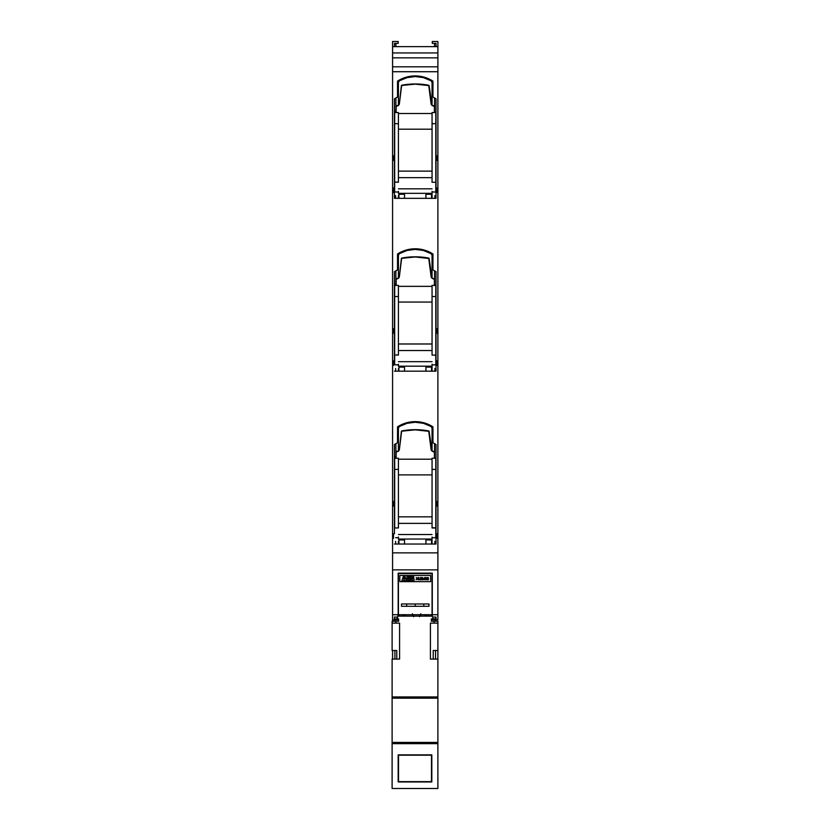 <?xml version="1.0" encoding="UTF-8"?>
<svg xmlns="http://www.w3.org/2000/svg" width="830" height="830" viewBox="0 0 830 830"><rect width="100%" height="100%" fill="white"/><g stroke="black" fill="none" stroke-linecap="round" stroke-linejoin="round"><path stroke-width="1.25" d="M399.583 616.119L399.583 614.719L399.583 616.119M430.884 614.719L430.884 616.119L430.884 614.719M394.914 659.093L394.914 650.502L394.914 659.093M394.914 621.255L394.914 619.854L394.914 621.255M435.553 619.854L435.553 621.255L435.553 619.854M435.553 650.502L435.553 659.093L435.553 650.502M398.182 573.136L398.182 616.119L431.818 616.119L432.752 617.053L436.02 617.053L436.02 618.921L432.752 618.921L432.752 617.053L436.02 617.053L436.02 618.921L431.351 618.921L431.351 621.255L434.152 621.255L434.152 623.123L430.417 623.123L430.417 659.093L437.887 659.093L437.887 788.5L392.113 788.5L392.113 659.093L399.583 659.093L399.583 623.123L392.113 623.123L395.848 623.123L395.848 621.255L392.113 621.255L392.113 650.502L396.782 650.502L396.782 659.093L396.782 650.502L392.113 650.502L392.113 621.255L398.649 621.255L398.649 618.921L394.447 618.921L394.447 617.053L397.248 617.053L398.182 616.119L431.818 616.119L432.752 617.053L432.752 618.921L431.351 618.921L431.351 621.255L434.152 621.255L434.152 623.123L430.417 623.123L430.417 659.093L437.887 659.093L437.887 650.502L437.887 696.93L392.113 696.93L392.113 659.093L399.583 659.093L399.583 623.123L395.848 623.123L395.848 621.255L398.649 621.255L398.649 618.921L397.248 618.921L398.182 614.719L392.58 614.719L392.58 621.255L392.58 619.854L398.182 619.854L392.58 619.854L392.58 614.719L398.182 614.719L398.182 573.136L432.285 573.136L398.182 573.136L432.285 573.136L432.285 616.586L432.285 614.719L437.887 614.719L432.285 614.719L432.285 573.136M437.887 621.255L437.887 650.502L433.219 650.502L433.219 659.093L433.219 650.502L437.887 650.502L437.887 621.255L434.152 621.255L437.887 621.255M392.58 650.502L392.58 659.093L392.58 650.502M420.737 614.719A4.202 4.202 0 0 1 420.136 616.119A4.202 4.202 0 0 0 420.737 614.719M413.143 616.119A4.202 4.202 0 0 1 412.531 614.719A4.202 4.202 0 0 0 413.143 616.119M428.052 615.445L428.778 614.719L428.052 615.445M420.841 613.775L419.607 616.752M413.662 616.752L412.427 613.775M425.935 198.329L425.935 194.262L425.935 198.329L425.935 194.262L431.538 194.262L431.538 198.329M398.929 198.329L398.929 194.262L398.929 198.329L398.929 194.262L404.532 194.262L404.532 198.329M425.935 194.262L431.538 194.262L425.935 194.262M398.929 194.262L404.532 194.262L398.929 194.262M425.935 371.176L425.935 367.119L425.935 371.176L425.935 367.119L431.538 367.119L431.538 371.176M398.929 371.176L398.929 367.119L398.929 371.176L398.929 367.119L404.532 367.119L404.532 371.176M425.935 367.119L431.538 367.119L425.935 367.119M398.929 367.119L404.532 367.119L398.929 367.119M425.935 544.034L425.935 539.967L425.935 544.034L425.935 539.967L431.538 539.967L431.538 544.034M398.929 544.034L398.929 539.967L398.929 544.034L398.929 539.967L404.532 539.967L404.532 544.034M425.935 539.967L431.538 539.967L425.935 539.967M398.929 539.967L404.532 539.967L398.929 539.967M392.58 364.775L393.513 364.775L393.513 360.811L394.447 360.811L393.513 360.811L393.513 364.775L392.58 364.775L392.58 552.873L437.887 552.873L437.887 71.722L392.58 71.722L392.58 502.14L393.513 502.14L393.513 506.093L394.447 506.093L393.513 506.093L393.513 502.14L392.58 502.14M392.58 537.622L393.513 537.622L393.513 533.669L394.447 533.669L393.513 533.669L393.513 537.622L392.58 537.622L392.58 614.719L392.58 569.868L437.887 569.868L392.58 569.868L392.58 552.873L437.887 552.873L437.887 569.868L437.887 537.622L436.954 537.622L436.954 533.669L436.02 533.669L436.954 533.669L436.954 537.622L437.887 537.622M392.58 191.917L393.513 191.917L393.513 187.964L394.447 187.964L393.513 187.964L393.513 191.917L392.58 191.917L392.58 329.282L393.513 329.282L393.513 333.245L394.447 333.245L393.513 333.245L393.513 329.282L392.58 329.282M436.954 156.434L437.887 156.434L436.954 156.434L436.954 160.387L436.02 160.387L436.02 187.964L436.954 187.964L436.02 187.964L436.02 98.801L436.02 160.387L436.954 160.387L436.954 156.434M436.954 502.14L437.887 502.14L436.954 502.14L436.954 506.093L436.02 506.093L436.02 533.669L436.02 444.507L436.02 506.093L436.954 506.093L436.954 502.14M436.954 329.282L437.887 329.282L436.954 329.282L436.954 333.245L436.02 333.245L436.02 360.811L436.954 360.811L436.02 360.811L436.02 271.649L436.02 333.245L436.954 333.245L436.954 329.282M434.578 46.636L434.578 43.367L434.578 46.636M415.239 421.63A32.702 32.702 0 0 1 432.938 426.838L432.938 442.722L436.02 444.507L432.938 442.722L432.938 426.838L424.462 422.958L415.239 421.63L406.005 422.958L397.529 426.838A32.702 32.702 0 0 1 415.239 421.63M415.239 248.782A32.702 32.702 0 0 1 432.938 253.99L432.938 269.875L436.02 271.649L432.938 269.875L432.938 253.99L424.462 250.11L415.239 248.782L406.005 250.11L397.529 253.99A32.702 32.702 0 0 1 415.239 248.782M397.529 81.133L406.005 77.252L415.239 75.924A32.702 32.702 0 0 0 397.529 81.133L397.529 97.017L394.447 98.801L394.447 187.964L394.447 98.801L397.529 97.017L397.529 81.133L406.005 77.252L415.239 75.924A32.702 32.702 0 0 1 432.938 81.133L432.938 97.017L436.02 98.801L432.938 97.017L432.938 81.133L424.462 77.252L432.938 81.133M394.447 160.387L393.513 160.387L394.447 160.387M394.447 360.811L394.447 333.245L394.447 360.811M394.447 533.669L394.447 506.093L394.447 533.669M434.578 456.344L434.578 443.666L434.578 456.344M434.578 283.497L434.578 270.819L434.578 283.497M434.578 110.639L434.578 97.961L434.578 110.639M392.58 328.701L392.58 365.356M392.58 501.548L392.58 538.203M392.58 155.843L392.58 192.508M437.887 155.843L437.887 192.508M437.887 501.548L437.887 538.203M437.887 328.701L437.887 365.356M392.58 156.434L393.513 156.434L392.58 156.434L392.58 41.5L398.182 41.5L398.182 43.367L394.447 43.367L394.447 46.636L394.447 43.367L398.182 43.367L398.182 41.5L392.58 41.5L392.58 66.815L437.887 66.815L437.887 71.722L392.58 71.722L392.58 66.815L437.887 66.815L437.887 57.851L392.58 57.851L437.887 57.851L437.887 52.944L392.58 52.944L437.887 52.944L437.887 41.5L432.285 41.5L432.285 43.367L436.02 43.367L436.02 46.636L436.02 43.367L432.285 43.367L432.285 41.5L437.887 41.5L437.887 46.636L392.58 46.636L437.887 46.636L437.887 156.434M394.447 444.507L394.447 506.093L394.447 444.507L397.529 442.722L397.529 426.838L397.529 442.722L394.447 444.507M394.447 187.964L394.447 198.329L394.447 187.964M394.447 271.649L394.447 333.245L394.447 271.649L397.529 269.875L397.529 253.99L397.529 269.875L394.447 271.649M436.02 198.329L436.02 187.964L436.02 198.329L394.447 198.329L436.02 198.329M436.02 544.034L436.02 533.669L436.02 544.034L394.447 544.034L436.02 544.034M436.02 371.176L436.02 360.811L436.02 371.176L394.447 371.176L436.02 371.176M437.887 364.775L436.954 364.775L436.954 360.811L436.954 364.775L437.887 364.775L437.887 502.14M437.887 191.917L436.954 191.917L436.954 187.964L436.954 191.917L437.887 191.917L437.887 329.282M393.513 156.434L393.513 160.387L393.513 156.434M415.239 75.924L424.462 77.252L415.239 75.924M437.887 619.854L432.285 619.854L437.887 619.854L437.887 569.868L437.887 619.854M432.285 618.921L432.285 619.854L432.285 618.921M398.182 619.854L398.182 618.921L398.182 619.854M436.954 329.603L436.954 328.659M436.954 365.397L436.954 364.443M436.954 538.245L436.954 537.301M436.954 502.461L436.954 501.517M436.954 156.756L436.954 155.812M436.954 192.539L436.954 191.595M393.513 155.812L393.513 156.756M393.513 191.595L393.513 192.539M393.513 537.301L393.513 538.245M393.513 501.517L393.513 502.461M393.513 328.659L393.513 329.603M393.513 364.443L393.513 365.397M434.858 112.527L434.391 110.639L434.858 112.527M434.858 195.652L434.858 198.329M428.965 85.376L431.372 104.248L432.057 104.881L432.057 82.44L432.057 105.503L429.089 85.635L415.239 84.131L401.627 85.49L399.313 104.279L398.421 104.881L398.421 82.44L399.344 80.832L407.001 77.626L415.239 76.536L423.466 77.626L431.123 80.832L432.057 82.44L431.123 80.832L423.466 77.626L415.239 76.536L407.001 77.626L399.344 80.832L398.421 82.44L398.421 105.503L399.313 104.279L401.378 85.635L399.313 104.279L401.647 85.469L415.239 84.131L428.705 85.231L415.239 83.965L401.502 85.376M432.057 193.328L432.057 191.305L432.057 193.328L398.421 193.328L398.421 191.305L398.421 193.328L432.057 193.328L432.057 198.329M429.089 85.635L431.382 104.705L432.057 104.881L431.154 104.279L428.705 85.231A72.718 72.718 0 0 0 401.762 85.231L401.378 85.635M398.421 171.125L432.057 171.125L398.421 171.125M398.421 177.672L432.057 177.672L398.421 177.672M432.057 188.825L398.421 188.825L432.057 188.825M431.984 81.963A1.868 1.868 0 0 0 431.123 80.832A1.868 1.868 0 0 1 432.057 82.44M431.123 80.832A31.571 31.571 0 0 0 431.112 80.821A31.571 31.571 0 0 0 415.218 76.536M435.792 181.241L435.792 192L432.057 192L435.792 192L435.792 112.548L435.792 123.691L432.057 123.691L432.057 112.548L435.792 112.527L432.057 112.527L435.792 112.548L432.057 112.527L432.057 181.666M395.609 198.329L395.609 195.652M395.609 110.639L395.609 112.527L395.609 110.639M398.421 82.44L398.421 82.44A1.868 1.868 0 0 1 399.344 80.832A1.868 1.868 0 0 0 398.483 81.963M399.344 80.832A31.571 31.571 0 0 1 415.239 76.536M398.421 181.666L398.421 112.683M398.421 198.329L398.421 195.652M395.609 192L398.421 192L395.609 192M398.421 182.237L394.675 182.123L394.675 192L394.675 181.241M434.858 285.385L434.391 283.497L434.858 285.385M434.858 368.51L434.858 371.176M428.965 258.223L431.372 277.106L432.057 277.728L432.057 255.298L432.057 278.351L429.089 258.493L415.239 256.978L401.627 258.338L399.313 277.127L398.421 277.728L398.421 255.298L399.344 253.679L407.001 250.484L415.239 249.394L423.466 250.484L431.123 253.679L432.057 255.298L431.123 253.679L423.466 250.484L415.239 249.394L407.001 250.484L399.344 253.679L398.421 255.298L398.421 278.351L399.313 277.127L401.378 258.493L399.313 277.127L401.647 258.317L415.239 256.978L428.705 258.078L415.239 256.823L401.502 258.223M432.057 366.186L432.057 364.152L432.057 366.186L398.421 366.186L398.421 364.152L398.421 366.186L432.057 366.186L432.057 371.176M429.089 258.493L431.382 277.552L432.057 277.728L431.154 277.127L428.705 258.078A72.718 72.718 0 0 0 401.762 258.078L401.378 258.493M398.421 343.983L432.057 343.983L398.421 343.983M398.421 350.519L432.057 350.519L398.421 350.519M432.057 361.683L398.421 361.683L432.057 361.683M431.984 254.81A1.868 1.868 0 0 0 431.123 253.679A1.868 1.868 0 0 1 432.057 255.298M431.123 253.679A31.571 31.571 0 0 0 431.112 253.679A31.571 31.571 0 0 0 415.218 249.394M435.792 354.099L435.792 364.858L432.057 364.858L435.792 364.858L435.792 285.396L435.792 296.549L432.057 296.549L432.057 285.396L435.792 285.385L432.057 285.385L435.792 285.396L432.057 285.385L432.057 354.514M395.609 371.176L395.609 368.51M395.609 283.497L395.609 285.385L395.609 283.497M398.421 255.298L398.421 255.298A1.868 1.868 0 0 1 399.344 253.679A1.868 1.868 0 0 0 398.483 254.81M399.344 253.679A31.571 31.571 0 0 1 415.239 249.394M398.421 354.514L398.421 285.53M398.421 371.176L398.421 368.51M395.609 364.858L398.421 364.858L395.609 364.858M398.421 355.095L394.675 354.97L394.675 364.858L394.675 354.099M434.858 458.233L434.391 456.344L434.858 458.233M434.858 541.357L434.858 544.034M428.965 431.071L431.372 449.953L432.057 450.576L432.057 428.145L432.057 451.209L429.089 431.341L415.239 429.836L401.627 431.185L399.313 449.985L398.421 450.576L398.421 428.145L399.344 426.527L407.001 423.331L415.239 422.242L423.466 423.331L431.123 426.527L432.057 428.145L431.123 426.527L423.466 423.331L415.239 422.242L407.001 423.331L399.344 426.527L398.421 428.145L398.421 451.209L399.313 449.985L401.378 431.341L399.313 449.985L401.647 431.164L415.239 429.836L428.705 430.936L415.239 429.67L401.502 431.071M432.057 539.033L432.057 537.01L432.057 539.033L398.421 539.033L398.421 537.01L398.421 539.033L432.057 539.033L432.057 544.034M429.089 431.341L431.382 450.41L432.057 450.576L431.154 449.985L428.705 430.936A72.718 72.718 0 0 0 401.762 430.936L401.378 431.341M398.421 516.831L432.057 516.831L398.421 516.831M398.421 523.377L432.057 523.377L398.421 523.377M432.057 534.53L398.421 534.53L432.057 534.53M431.984 427.668A1.868 1.868 0 0 0 431.123 426.527A1.868 1.868 0 0 1 432.057 428.145M431.123 426.527A31.571 31.571 0 0 0 431.112 426.527A31.571 31.571 0 0 0 415.218 422.242M435.792 526.946L435.792 537.705L432.057 537.705L435.792 537.705L435.792 458.243L435.792 469.396L432.057 469.396L432.057 458.243L435.792 458.233L432.057 458.233L435.792 458.243L432.057 458.233L432.057 527.372M432.057 573.603L398.421 573.603L432.057 573.603L432.057 614.719L398.421 614.719L398.421 573.603L398.421 614.719L432.057 614.719L432.057 573.603M395.609 544.034L395.609 541.357M395.609 456.344L395.609 458.233L395.609 456.344M398.421 428.145L398.421 428.145A1.868 1.868 0 0 1 399.344 426.527A1.868 1.868 0 0 0 398.483 427.668M399.344 426.527A31.571 31.571 0 0 1 415.239 422.242M398.421 527.372L398.421 458.378M398.421 544.034L398.421 541.357M395.609 537.705L398.421 537.705L395.609 537.705M394.675 527.942L394.675 526.946M415.239 606.305L415.239 603.97L406.679 603.97L406.679 606.305L415.239 606.305L415.239 603.97L415.239 606.305L415.239 603.97L401.502 603.97L401.502 606.305L401.502 603.97L406.679 603.97L406.679 606.305L415.239 606.305M401.502 606.305L406.679 606.305L401.502 606.305M415.228 603.97L428.965 603.97L428.965 606.305L423.788 606.305L428.965 606.305L428.965 603.97L423.788 603.97L423.788 606.305L415.228 606.305L423.788 606.305L423.788 603.97L415.228 603.97M427.315 578.801A1.504 1.504 0 0 1 427.326 578.645A1.504 1.504 0 0 0 427.315 578.801A1.504 1.504 0 0 1 427.388 578.012A1.504 1.504 0 0 0 427.315 578.489A1.504 1.504 0 0 1 427.388 578.012L428.124 578.012A2.272 2.272 0 0 1 428.124 579.278L427.388 579.278A1.504 1.504 0 0 1 427.315 578.801A1.504 1.504 0 0 0 427.388 579.278A1.504 1.504 0 0 1 427.315 578.489A1.504 1.504 0 0 0 427.326 578.645A1.504 1.504 0 0 1 427.388 578.012L428.124 578.012A2.272 2.272 0 0 1 428.124 579.278L427.388 579.278M427.025 578.749A1.556 1.556 0 0 0 427.16 579.382A1.556 1.556 0 0 1 427.025 578.749A1.556 1.556 0 0 0 427.16 579.382L428.373 579.382A2.023 2.023 0 0 0 428.373 577.888L427.16 577.888A1.722 1.722 0 0 0 427.025 578.645A1.722 1.722 0 0 1 427.025 578.552A1.722 1.722 0 0 0 427.025 578.749A1.556 1.556 0 0 1 427.025 578.645A1.556 1.556 0 0 0 427.025 578.749M425.406 578.801A1.504 1.504 0 0 1 425.417 578.645A1.504 1.504 0 0 0 425.406 578.801A1.504 1.504 0 0 1 425.479 578.012A1.504 1.504 0 0 0 425.406 578.489A1.504 1.504 0 0 1 425.479 578.012L426.226 578.012A2.272 2.272 0 0 1 426.226 579.278L425.479 579.278A1.504 1.504 0 0 1 425.406 578.801A1.504 1.504 0 0 0 425.479 579.278A1.504 1.504 0 0 1 425.406 578.489A1.504 1.504 0 0 0 425.417 578.645M426.381 579.558L426.464 579.382A0.591 0.591 0 0 1 425.863 579.786L425.863 579.786A0.55 0.55 0 0 1 425.261 579.382A1.556 1.556 0 0 1 425.116 578.749A1.556 1.556 0 0 0 425.261 579.382L426.464 579.382A2.023 2.023 0 0 0 426.464 577.888L425.261 577.888A1.722 1.722 0 0 0 425.126 578.645A1.722 1.722 0 0 1 425.126 578.552A1.722 1.722 0 0 0 425.116 578.749A1.556 1.556 0 0 1 425.126 578.645A1.556 1.556 0 0 0 425.116 578.749M428.041 616.119L424.784 616.119L424.67 614.719L424.784 615.653L428.041 616.119M428.073 614.989L428.041 615.653L428.073 614.989M405.683 616.119L402.426 616.119L402.311 614.719L402.426 615.653L405.683 616.119M405.714 614.989L405.683 615.653L405.714 614.989M409.719 578.033L409.958 577.016L408.9 576.196A1.1 1.1 0 0 1 409.439 578.251A1.463 1.463 0 0 1 409.896 578.541A1.463 1.463 0 0 0 409.439 578.251L409.916 577.722A1.1 1.1 0 0 0 409.958 577.016L409.813 576.694A1.1 1.1 0 0 0 408.9 576.196L408.516 578.541L409.896 578.541L408.516 578.541L408.516 576.196M413.101 581.021L414.014 580.274L413.88 578.738A1.463 1.463 0 0 1 412.707 581.083A1.463 1.463 0 0 0 413.475 580.855L412.707 581.083M421.733 577.659A0.529 0.529 0 0 1 421.692 578.603A0.529 0.529 0 0 0 421.267 577.545L420.416 577.545L420.416 579.786L421.267 579.786A1.183 1.183 0 0 0 421.827 579.672A0.602 0.602 0 0 0 421.692 578.603A0.602 0.602 0 0 1 421.827 579.672L421.941 577.867L420.416 577.545L420.416 579.786L421.267 579.786A1.183 1.183 0 0 0 421.827 579.672L421.962 578.79M413.247 578.251L413.714 577.722A1.1 1.1 0 0 0 413.765 577.016L412.707 576.196A1.1 1.1 0 0 1 413.247 578.251A1.463 1.463 0 0 1 413.703 578.541A1.463 1.463 0 0 0 413.247 578.251L413.527 578.033M410.342 579.89L410.207 580.274A1.463 1.463 0 0 0 410.072 578.738L408.516 578.738L408.516 581.083L410.207 580.274L410.072 578.738A1.463 1.463 0 0 1 408.9 581.083A1.463 1.463 0 0 0 409.667 580.855L409.979 580.606M430.646 581.643L399.821 581.643L399.821 575.47L430.646 575.47L430.646 581.643L399.821 581.643L430.646 581.643L430.646 575.47L399.821 575.47L399.821 581.643L399.821 575.47L430.646 575.47L430.646 581.643M412.116 578.541L412.116 576.196L410.757 576.196L410.757 578.541L412.116 578.541L412.116 576.196L410.757 576.196L410.757 578.541L412.116 578.541M417.117 578.375L416.172 577.545L416.94 578.624L416.069 579.786L417.096 578.842L418.123 579.786L417.272 578.603L418.061 577.545L417.117 578.375L416.172 577.545L416.94 578.624L416.069 579.786L417.096 578.842L418.123 579.786L417.272 578.603L418.061 577.545L417.117 578.375M413.06 576.259L413.62 576.694A1.1 1.1 0 0 0 412.707 576.196L412.313 578.541L413.703 578.541L412.313 578.541L412.313 576.196M413.714 577.722L413.765 577.016M418.87 579.516L418.579 577.545L418.579 579.786L419.97 579.516L418.87 579.516L418.87 577.545L418.579 579.786L419.97 579.786L418.87 579.516M421.557 578.801A0.623 0.623 0 0 0 421.225 578.759A0.623 0.623 0 0 1 421.557 578.801L421.557 579.496A0.892 0.892 0 0 1 421.267 579.516L420.706 579.516L421.225 578.759A0.623 0.623 0 0 1 421.557 578.801L421.557 579.496A0.892 0.892 0 0 1 421.267 579.516A0.892 0.892 0 0 0 421.557 579.496A0.892 0.892 0 0 1 421.267 579.516L420.706 578.759L420.706 579.516M421.557 577.856A0.934 0.934 0 0 0 421.152 577.815A0.934 0.934 0 0 1 421.557 577.856L421.578 578.417A1.328 1.328 0 0 1 421.287 578.489L420.706 578.489L421.152 577.815A0.934 0.934 0 0 1 421.557 577.856L421.713 578.137M421.225 578.759L420.706 578.759M421.152 577.815L420.706 578.489L420.706 577.815M421.287 578.489L420.706 578.489L421.287 578.489A1.328 1.328 0 0 0 421.578 578.417A1.328 1.328 0 0 1 421.287 578.489M423.622 579.475L422.543 577.545L422.543 579.786L422.833 577.888L423.487 579.786L424.41 577.908L424.68 579.786L424.68 577.545L423.622 579.475L422.543 577.545L422.543 579.786L422.833 577.888L423.487 579.786L424.41 577.908L424.68 579.786L424.68 577.545L423.757 579.112M412.313 578.738L412.313 581.083L412.313 578.738L413.88 578.738L412.313 578.738M414.139 579.89L414.014 580.274A1.463 1.463 0 0 0 413.88 578.738M426.06 579.765L426.236 579.693A0.591 0.591 0 0 0 426.464 579.382A2.023 2.023 0 0 0 426.579 578.645A2.023 2.023 0 0 1 426.464 579.382M425.863 577.504A0.612 0.612 0 0 1 426.464 577.888A0.612 0.612 0 0 0 425.863 577.504L425.863 577.504A0.571 0.571 0 0 0 425.261 577.888A1.722 1.722 0 0 0 425.126 578.552A1.722 1.722 0 0 1 425.261 577.888M426.464 577.888A2.251 2.251 0 0 1 426.579 578.645M425.863 579.568L426.226 579.278A2.272 2.272 0 0 0 426.309 578.645A2.272 2.272 0 0 1 426.226 579.278L425.479 579.278M426.309 578.645A2.272 2.272 0 0 0 426.226 578.012A2.272 2.272 0 0 1 426.309 578.645M428.28 579.558L428.373 579.382A2.023 2.023 0 0 0 428.373 577.888A0.612 0.612 0 0 0 427.772 577.504A0.612 0.612 0 0 1 428.373 577.888L428.28 577.722M427.16 577.888A1.722 1.722 0 0 0 427.025 578.552A1.722 1.722 0 0 1 427.16 577.888A0.571 0.571 0 0 1 427.772 577.504L427.772 577.504M427.772 579.786A0.55 0.55 0 0 1 427.16 579.382A0.55 0.55 0 0 0 428.373 579.382A0.591 0.591 0 0 1 428.145 579.693M428.488 578.645A2.023 2.023 0 0 1 428.373 579.382M427.772 579.568L428.124 579.278A2.272 2.272 0 0 0 428.124 578.012L427.388 578.012M410.757 581.083L412.116 581.083L412.116 578.738L410.757 578.738L410.757 581.083L412.116 581.083L412.116 578.738L410.757 578.738L410.757 581.083M410.269 579.091L408.516 578.738L408.9 581.083M406.949 578.738L406.949 581.083L408.319 581.083L408.319 578.738L406.949 578.738L406.949 581.083L408.319 581.083L408.319 578.738L406.949 578.738M408.319 578.541L408.319 576.196L406.949 576.196L406.949 578.541L408.319 578.541L408.319 576.196L406.949 576.196L406.949 578.541L408.319 578.541M405.393 581.083L406.607 581.083L405.787 578.738L404.272 578.738L404.272 580.097L405.393 581.083L404.272 580.097L404.272 578.738L405.787 578.738L406.607 581.083L405.393 581.083M404.272 576.196L404.272 578.541L405.725 578.541L404.905 576.196L404.272 576.196L404.272 578.541L405.725 578.541L404.905 576.196L404.272 576.196M403.442 576.196L402.623 578.541L404.075 578.541L404.075 576.196L403.442 576.196L402.623 578.541L404.075 578.541L404.075 576.196L403.442 576.196M402.944 581.083L404.075 580.097L404.075 578.738L402.55 578.738L401.73 581.083L402.944 581.083L401.73 581.083L402.55 578.738L404.075 578.738L404.075 580.097L402.944 581.083M394.675 112.527L398.421 112.527L394.675 112.527L394.675 123.691L398.421 123.691L398.421 112.527L394.675 112.527M396.19 106.365L398.421 105.503L396.19 106.365L396.076 112.527L396.076 106.904L396.948 105.607M398.421 182.123L394.675 182.123L398.421 182.123L398.421 123.691L394.675 123.691L394.675 182.123L394.675 112.548L398.421 112.548M398.421 113.503L432.057 113.503L398.421 113.503M432.057 129.2L398.421 129.2L432.057 129.2M397.477 105.503A1.401 1.401 0 0 0 396.491 105.918M432.057 182.123L432.057 123.691L435.792 123.691L435.792 182.268L432.057 182.258M432.057 112.548L435.792 112.548M433.519 105.607L432.057 105.503L434.277 106.365M434.391 112.527L434.391 106.904L434.391 112.527M394.675 285.385L398.421 285.385L394.675 285.385L394.675 296.549L398.421 296.549L398.421 285.385L394.675 285.385M396.19 279.222L398.421 278.351L396.19 279.222L396.076 285.385L396.076 279.752L396.948 278.465M398.421 354.97L394.675 354.97L398.421 354.97L398.421 296.549L394.675 296.549L394.675 354.97L394.675 285.396L398.421 285.396M398.421 286.35L432.057 286.35L398.421 286.35M432.057 302.047L398.421 302.047L432.057 302.047M397.477 278.351A1.401 1.401 0 0 0 396.491 278.766M432.057 354.97L432.057 296.549L435.792 296.549L435.792 355.126L432.057 355.105M432.057 285.396L435.792 285.396M433.519 278.465L432.057 278.351L434.277 279.222A1.401 1.401 0 0 0 434.277 279.212M434.391 285.385L434.391 279.752L434.391 285.385M394.675 458.233L398.421 458.233L394.675 458.233L394.675 469.396L398.421 469.396L398.421 458.233L394.675 458.233M398.421 527.942L394.675 527.973L394.675 469.396L394.675 527.818M396.19 452.07L398.421 451.209L396.19 452.07L396.076 458.233L396.076 452.609L396.948 451.313M398.421 527.818L398.421 469.396L394.675 469.396L394.675 458.243L398.421 458.243M398.421 459.198L432.057 459.198L398.421 459.198M432.057 474.895L398.421 474.895L432.057 474.895M397.477 451.209A1.401 1.401 0 0 0 396.491 451.613M432.057 458.243L435.792 458.243M433.519 451.313L432.057 451.209L434.277 452.07M434.391 458.233L434.391 452.609L434.391 458.233M432.057 527.818L432.057 469.396L435.792 469.396L435.792 527.818L432.057 527.818L435.792 527.973L432.057 527.973M435.553 617.053L435.553 618.921L435.553 617.053M437.887 788.5L392.113 788.5L392.113 743.649L437.887 743.649L437.887 788.5M398.182 754.864L398.182 781.964L431.818 781.964L431.818 754.864L398.182 754.864L398.514 781.632L431.486 781.632L431.818 754.864L431.818 781.964L398.182 781.964L398.182 754.864L431.818 754.864L398.182 754.864M434.152 623.123L437.887 623.123L434.152 623.123M437.887 698.165L392.113 698.165L392.113 696.93L437.887 696.93L437.887 742.425L392.113 742.425L392.113 698.165L437.887 698.165M437.887 743.649L392.113 743.649L392.113 742.425L437.887 742.425L437.887 743.649M431.486 781.632L398.514 781.632L398.514 755.186L431.486 755.186L431.486 781.632M397.248 618.921L394.447 618.921L394.447 617.053L397.248 617.053L397.248 618.921M395.889 456.344L395.889 443.666M395.889 283.497L395.889 270.819M395.889 110.639L395.889 97.961M395.889 43.367L395.889 46.636"/></g></svg>
